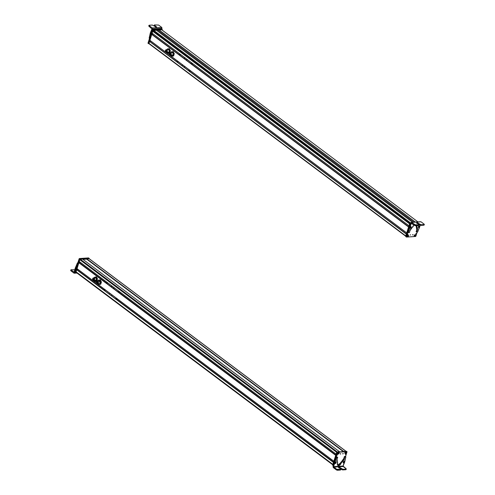 <?xml version="1.0" encoding="UTF-8"?>
<svg xmlns="http://www.w3.org/2000/svg" width="495" height="495" viewBox="0 0 495 495"><rect width="100%" height="100%" fill="white"/><g stroke="black" fill="none" stroke-linecap="round" stroke-linejoin="round"><path stroke-width="0.74" d="M339.391 451.663L82.56 259.077L339.391 451.663M80.289 259.225L82.56 259.077L80.289 259.225L337.12 451.811L80.289 259.225A0.489 0.309 126.9 0 0 79.794 259.677A0.489 0.309 -53.1 0 1 80.289 259.225M336.68 452.3L79.794 259.677L336.68 452.3L336.105 454.101L79.219 261.478L79.794 259.677L79.219 261.478L336.105 454.101L336.68 452.3M336.093 454.132L79.25 261.539M79.676 262.944L79.955 262.078L79.676 262.944L106.388 282.973L79.676 262.944M335.814 455.01L119.413 292.743L335.814 455.01M335.802 455.054L118.973 292.471L335.802 455.054M106.369 283.016L79.652 262.987L106.369 283.016M335.765 455.159L79.008 262.628L335.765 455.159M335.746 455.233L78.897 262.641L335.746 455.233M335.709 455.332L78.823 262.709L335.709 455.332L333.84 461.204L76.954 268.581L78.823 262.709L76.954 268.581L333.84 461.204L335.709 455.332M333.828 461.235L76.96 268.63L333.847 461.26M77.399 270.047L77.678 269.175L77.399 270.047L104.105 290.07L77.399 270.047M333.543 462.113L117.129 299.84L333.543 462.113M333.531 462.163L116.69 299.568L333.531 462.163M104.086 290.113L77.375 270.084L104.086 290.113M333.5 462.268L76.731 269.732L333.5 462.268M333.475 462.33L76.632 269.738L333.475 462.33M332.832 464.36L333.444 462.429L76.632 269.738L333.444 462.429L332.832 464.36L75.945 271.736L76.558 269.806L75.945 271.736L332.832 464.36L75.989 271.792M76.366 272.485L332.714 464.731L76.354 272.504M332.702 464.756L76.391 272.566M345.887 451.248L89.05 258.662A0.489 0.309 -53.1 0 1 89.292 258.842A0.489 0.309 126.9 0 0 89.05 258.662L345.887 451.248M86.78 258.805L89.05 258.662L86.78 258.805L343.635 451.409L86.78 258.805M343.592 451.502L86.705 258.873L343.592 451.508M343.307 451.527L86.705 258.873L343.307 451.527M343.264 451.527L86.675 259.132M86.724 259.126L82.962 259.368L86.724 259.126M92.794 278.388C94.118 277.67 94.625 278.332 94.31 280.374L92.93 280.473A1.46 0.99 -93.7 0 0 93.648 280.838A1.46 0.99 -93.7 0 0 94.31 280.374L96.191 280.25L94.31 280.374A1.46 0.99 -93.7 0 0 94.427 278.765A1.46 0.99 -93.7 0 0 93.456 277.924A1.46 0.99 -93.7 0 0 92.8 278.382M93.543 280.665L94.223 280.257L93.382 278.103A1.287 0.872 86.3 0 1 93.468 278.091A1.287 0.872 86.3 0 1 94.328 278.84A1.287 0.872 86.3 0 1 94.223 280.257A1.287 0.872 86.3 0 1 93.635 280.665A1.287 0.872 86.3 0 1 93.543 280.665M92.701 278.518L93.456 280.677L94.044 280.269A1.287 0.872 -93.7 0 0 94.149 278.852A1.287 0.872 -93.7 0 0 93.289 278.103A1.287 0.872 -93.7 0 0 92.701 278.518C93.877 277.881 94.322 278.468 94.044 280.269C92.874 280.9 92.423 280.319 92.701 278.518M93.444 280.121L93.889 280.09C92.98 280.572 92.633 280.114 92.85 278.704C92.633 280.114 92.98 280.572 93.895 280.077C94.118 278.666 93.765 278.209 92.85 278.704L93.809 278.642L92.85 278.704A1.009 0.681 86.3 0 1 93.308 278.382A1.009 0.681 86.3 0 1 93.982 278.97A1.009 0.681 86.3 0 1 93.895 280.077L93.437 280.399M93.499 278.71L93.84 278.685M93.932 278.852L93.382 278.716L93.932 278.852M93.01 279.279L93.363 279.273M93.295 279.44L92.899 279.291L93.295 279.44M93.493 279.904L93.988 279.873M94.013 279.805L93.648 279.656L94.013 279.805M94.05 279.279L93.697 279.131L94.05 279.279M93.976 278.963L93.035 278.852L93.976 278.963M93.159 279.749L93.629 279.718M93.382 279.904L93.048 279.755L93.382 279.904M94.056 279.434L93.437 279.477L94.056 279.434M96.779 281.117L97.23 278.735L96.024 276.847L94.366 277.367L94.18 277.874L95.052 277.12A2.19 1.485 -93.7 0 0 94.236 277.874L96.271 276.835L96.482 277.8A2.19 1.485 -93.7 0 0 95.052 277.12L97.23 278.735L97.02 277.763L96.271 276.835L97.484 278.716L96.865 279.941A2.19 1.485 -93.7 0 0 96.482 277.8L96.828 281.129L95.807 281.401L96.785 281.135M97.397 279.91L97.032 281.117L97.397 279.91M96.346 281.364L95.374 281.636L96.346 281.364M95.591 277.082L96.271 276.835M95.127 281.649L95.807 281.401A2.19 1.485 -93.7 0 0 96.865 279.941L95.807 281.401L95.04 281.339A2.19 1.485 -93.7 0 0 95.807 281.401L95.04 281.339L95.127 281.649L94.378 280.721L95.127 281.649M94.65 278.295A1.46 0.99 86.3 0 1 95.875 277.992A1.46 0.99 86.3 0 1 96.383 279.712A1.46 0.99 86.3 0 1 94.805 280.343L96.383 279.712C96.086 277.621 95.448 277.318 94.477 278.803M94.421 280.789A2.19 1.485 -93.7 0 0 95.04 281.339L94.378 280.721M97.212 283.703A1.46 0.99 -93.7 0 0 97.546 283.765A1.46 0.99 -93.7 0 0 98.443 282.49A1.46 0.99 -93.7 0 0 97.694 280.913L99.569 280.789L97.694 280.913A1.46 0.99 -93.7 0 0 97.36 280.851A1.46 0.99 -93.7 0 0 96.698 281.302L97.694 280.913C98.771 282.391 98.61 283.319 97.212 283.703L96.834 283.394A1.46 0.99 -93.7 0 0 97.212 283.703M97.243 283.536C98.474 283.202 98.616 282.379 97.663 281.073L97.28 281.03A1.287 0.872 86.3 0 1 97.373 281.018A1.287 0.872 86.3 0 1 97.663 281.073L97.373 281.018M97.49 281.086C98.437 282.391 98.301 283.214 97.063 283.548C96.11 282.243 96.253 281.42 97.49 281.086C96.253 281.42 96.11 282.243 97.063 283.548A1.287 0.872 -93.7 0 0 97.354 283.604A1.287 0.872 -93.7 0 0 98.146 282.478A1.287 0.872 -93.7 0 0 97.49 281.086L97.663 281.073A1.287 0.872 86.3 0 1 98.326 282.472A1.287 0.872 86.3 0 1 97.534 283.592A1.287 0.872 86.3 0 1 97.447 283.592M97.441 281.352C96.475 281.618 96.364 282.255 97.107 283.282C98.078 283.022 98.189 282.379 97.441 281.352A1.009 0.681 86.3 0 1 97.954 282.447A1.009 0.681 86.3 0 1 97.342 283.326A1.009 0.681 86.3 0 1 97.107 283.282C96.364 282.255 96.475 281.618 97.441 281.352L97.212 281.308M97.565 283.251L97.107 283.282L97.565 283.251M97.107 281.649L97.732 281.606L97.107 281.649M96.958 282.521L97.954 282.459L96.958 282.521M97.49 282.719L96.971 282.75M97.812 282.979L97.261 283.016M97.589 282.645L97.936 282.614M97.441 281.661L97.756 281.636L97.441 281.661M97.868 281.859L97.459 281.89M96.896 282.026L97.899 281.958L96.896 282.026M98.326 283.715A2.19 1.485 -93.7 0 0 99.47 284.371A2.19 1.485 -93.7 0 0 100.683 283.196A2.19 1.485 -93.7 0 0 100.541 281.012L101.184 282.07L100.442 279.923L101.432 282.051L100.466 284.309L98.759 284.415L98.121 283.357L98.759 284.415L100.72 284.291L100.683 283.196L101.432 282.051L100.72 284.291L101.432 282.051L100.442 279.923L98.48 280.046L97.979 281.172L98.48 280.046L100.442 279.923L99.192 279.997A2.19 1.485 -93.7 0 0 98.134 280.801M100.009 284.334L100.72 284.291M100.231 282.862L98.913 280.832A1.46 0.99 86.3 0 1 100.027 281.203A1.46 0.99 86.3 0 1 100.231 282.862A1.46 0.99 86.3 0 1 99.427 283.641M97.979 281.172L99.192 279.997L100.188 279.935L99.953 280.244A2.19 1.485 -93.7 0 0 99.192 279.997L100.188 279.935L100.541 281.012A2.19 1.485 -93.7 0 0 99.953 280.244L100.541 281.012L100.683 283.196L99.47 284.371L98.121 283.357M77.95 262.721L77.418 263.043L75.197 268.216L73.965 273.129L70.828 270.765L71.032 270.122L74.293 272.157L71.032 270.122L71.119 269.75L75.184 269.88M74.627 272.819L75.648 268.556L76.558 266.879A2.518 1.603 -53.1 0 1 75.945 268.005A1.219 0.78 126.9 0 0 75.648 268.556A1.219 0.78 126.9 0 0 75.593 269.094A2.438 1.553 -53.1 0 1 75.487 270.171L74.627 272.819L76.57 272.708L73.965 273.129L74.627 272.819L73.965 273.129L75.036 269.831L75.487 270.171L75.036 269.831A2.438 1.553 126.9 0 0 75.141 268.754L75.593 269.094L75.141 268.754A1.219 0.78 -53.1 0 1 75.197 268.216L75.648 268.556L75.197 268.216A1.219 0.78 -53.1 0 1 75.5 267.665L75.945 268.005L75.5 267.665A2.518 1.603 126.9 0 0 76.106 266.539L76.558 266.879L76.106 266.539L76.725 264.621L77.171 264.955L76.725 264.621A6.088 3.88 -53.1 0 1 76.744 264.578L77.183 264.912L76.744 264.578A6.088 3.88 -53.1 0 1 77.418 263.043L77.703 263.26L77.418 263.043A0.489 0.309 -53.1 0 1 77.876 262.715M76.205 267.981L76.088 268.389A0.489 0.309 -53.1 0 1 76.205 267.981M74.293 272.157L73.959 272.312M75.048 269.794L71.119 269.75L70.909 270.4L70.828 270.765L73.972 273.122M71.119 269.75L71.032 270.122M77.189 268.791A0.489 0.309 126.9 0 0 76.948 269.051L77.548 269.261A0.489 0.309 126.9 0 0 77.61 269.107M77.61 269.119L76.948 269.051A0.489 0.309 126.9 0 0 77.548 269.261M75.593 269.051L75.32 268.68M74.937 271.984L75.5 272.522L74.937 271.984L79.138 258.749L74.937 271.984M79.386 258.526L79.584 259.089L89.075 258.458L79.584 259.089L75.673 271.409L79.584 259.089L79.138 258.749L88.512 257.914L79.386 258.526M88.624 258.118L88.964 258.254L88.636 258.006M75.376 272.436L75.048 272.188M89.057 258.588L86.495 258.538L86.241 259.157L86.421 258.607L89.354 258.811L89.063 258.47M75.419 272.213L75.723 272.436L79.874 259.417L82.597 259.04L79.874 259.417L75.828 272.64L75.419 272.213L79.571 259.194L75.419 272.213M79.819 258.965L79.874 259.417L79.819 258.965L82.275 258.811L79.819 258.965M76.428 272.603L75.828 272.64L76.428 272.603M82.275 258.811L82.597 259.04M86.495 258.538L89.242 258.607L86.495 258.538M116.387 298.2L116.455 298.664L115.96 298.293L116.424 298.262L115.96 298.293L116.232 298.881L116.238 298.083M116.987 298.646L116.659 299.661L116.987 298.646L116.492 298.256M104.055 290.212L104.383 289.198L104.055 290.212M116.455 298.664L115.96 298.293M111.895 295.28L111.623 294.692L111.895 295.28M109.742 293.659L109.463 293.071L109.742 293.659M105.107 289.736L105.2 290.237L104.705 289.866L105.2 290.237L104.705 289.866L105.014 289.668M117.117 299.883L117.414 298.961L117.117 299.883M112.433 295.249L111.938 294.878M110.274 293.622L109.779 293.25M105.732 290.206L105.237 289.835M105.2 290.237L104.705 289.866M107.477 282.713L107.267 283.307L107.198 282.503M119.4 292.786L119.691 291.877L119.4 292.786M108.028 283.053L107.533 282.682M112.563 286.506L112.068 286.135M114.722 288.121L114.227 287.75M119.264 291.53L118.769 291.159M119.264 291.555L118.942 292.564L119.264 291.555M106.338 283.115L106.66 282.107L106.338 283.115M106.994 282.719L107.489 283.091M111.975 286.085L112.025 286.537L111.53 286.166L112.025 286.537L111.53 286.166L111.796 285.955M114.135 287.706L114.184 288.158L113.689 287.787L114.184 288.158L113.689 287.787L113.955 287.57M118.676 291.116L118.732 291.567L118.237 291.196L118.732 291.567L118.237 291.196L118.497 290.98M112.025 286.537L111.53 286.166M114.184 288.158L113.689 287.787M118.732 291.567L118.237 291.196M343.282 453.655L342.8 453.964L343.282 453.655L342.75 453.686L343.282 453.655L342.961 453.408L343.282 453.655M347.032 451.861L345.535 456.557L347.032 451.861M346.587 451.527L337.8 452.244L335.591 458.611L337.8 452.244L346.927 451.657L346.475 451.322L337.101 452.133L332.881 465.368L337.101 452.133L346.593 451.409M340.838 453.81L340.306 453.841L340.838 453.81L340.511 453.562L340.838 453.81L340.35 454.119L340.838 453.81M345.863 451.873C344.755 452.51 344.57 453.086 345.312 453.599C346.42 452.962 346.599 452.387 345.863 451.873L345.863 451.873A0.971 0.619 -53.1 0 1 346.302 452.69A0.971 0.619 -53.1 0 1 345.312 453.599A0.971 0.619 -53.1 0 1 344.848 452.863A0.971 0.619 -53.1 0 1 345.504 451.991A0.971 0.619 -53.1 0 1 345.863 451.873M337.776 453.241C337.899 454.317 338.376 454.292 339.205 453.148C339.081 452.065 338.605 452.096 337.776 453.241A0.971 0.619 -53.1 0 1 338.407 452.449A0.971 0.619 -53.1 0 1 339.205 453.148A0.971 0.619 -53.1 0 1 338.252 454.051A0.971 0.619 -53.1 0 1 337.751 453.321A0.971 0.619 -53.1 0 1 337.776 453.241M345.386 454.503L345.925 454.163L345.386 454.503M336.959 455.041L337.497 454.701L336.959 455.041M337.8 452.244L337.349 451.904L337.8 452.244M337.553 452.473L337.101 452.133L337.553 452.473M333.321 465.696L332.881 465.368L333.321 465.696M345.615 454.193L345.98 454.466L345.615 454.193M337.188 454.738L337.553 455.004L337.188 454.738M335.004 462.163A0.489 0.309 -53.1 0 1 335.567 461.86M345.015 456.328L345.461 456.668L345.083 456.805A0.489 0.309 126.9 0 0 344.656 457.355A4.993 3.187 -53.1 0 1 344.409 458.587A4.993 3.187 -53.1 0 1 341.457 462.46A0.489 0.309 126.9 0 0 341.148 462.912A2.438 1.553 -53.1 0 1 341.055 463.295A2.438 1.553 -53.1 0 1 337.8 465.356A2.438 1.553 -53.1 0 1 337.472 463.518A2.438 1.553 -53.1 0 1 337.627 463.128A0.489 0.309 126.9 0 0 337.609 462.695A4.993 3.187 -53.1 0 1 337.07 459.038A4.993 3.187 -53.1 0 1 337.615 457.788A0.489 0.309 126.9 0 0 337.534 457.269L336.779 456.842L336.247 457.163L334.038 462.336L334.49 462.67A1.219 0.78 126.9 0 0 334.441 463.209A2.388 1.522 -53.1 0 1 334.348 464.242L333.587 466.612L343.06 466.03L333.587 466.612L334.49 462.67L336.693 457.498L337.225 457.176L337.67 457.665L337.07 459.038L337.472 463.518C337.776 466.228 338.964 466.154 341.055 463.295L344.409 458.587L344.681 457.238L345.461 456.668L345.801 456.941L344.712 462.045L343.041 466.117L343.815 463.697A2.438 1.553 -53.1 0 1 344.409 462.596A1.219 0.78 126.9 0 0 344.712 462.045A1.219 0.78 126.9 0 0 344.761 461.507A2.518 1.603 -53.1 0 1 344.867 460.412L345.485 458.494A6.088 3.88 126.9 0 0 345.498 458.45A6.088 3.88 126.9 0 0 345.801 456.941A0.489 0.309 126.9 0 0 345.461 456.668L345.015 456.328L344.229 456.897L343.957 458.246L340.603 462.961L337.602 465.151A2.438 1.553 126.9 0 0 340.603 462.961A2.438 1.553 126.9 0 0 340.696 462.571A0.489 0.309 -53.1 0 1 341.006 462.12A4.993 3.187 126.9 0 0 343.957 458.246A4.993 3.187 126.9 0 0 344.204 457.015A0.489 0.309 -53.1 0 1 344.631 456.464L345.015 456.328A0.489 0.309 -53.1 0 1 345.355 456.588M335.857 462.664L335.684 462.027L334.948 462.293M344.483 461.699L343.889 461.519M343.128 462.479L343.679 462.707M337.089 456.928L337.225 457.176A0.489 0.309 126.9 0 0 336.693 457.498A6.856 4.368 126.9 0 0 335.969 459.174A6.856 4.368 126.9 0 0 335.944 459.255L335.381 461.012A2.357 1.504 -53.1 0 1 335.369 461.043A2.357 1.504 -53.1 0 1 334.787 462.12A1.219 0.78 126.9 0 0 334.49 462.67L334.038 462.336L333.03 466.599L333.896 463.908A2.388 1.522 126.9 0 0 333.989 462.875A1.219 0.78 -53.1 0 1 334.038 462.336A1.219 0.78 -53.1 0 1 334.335 461.786A2.357 1.504 126.9 0 0 334.923 460.709A2.357 1.504 126.9 0 0 334.929 460.678L335.492 458.914A6.856 4.368 -53.1 0 1 335.517 458.84A6.856 4.368 -53.1 0 1 336.247 457.163A0.489 0.309 -53.1 0 1 336.779 456.842L337.089 456.928A0.489 0.309 -53.1 0 1 337.2 457.015M335.233 461.687L335.406 462.324M334.441 463.209L333.989 462.875L334.441 463.209M334.348 464.242L333.896 463.908L334.348 464.242M338.574 467.713L342.732 469.922L345.813 469.73L346.11 468.716L346.024 469.087L342.936 469.272L338.784 467.063L338.691 467.466L340.789 469.043L340.702 469.415L336.637 469.297L337.621 469.6L337.411 470.25L336.427 469.947L336.637 469.297L333.71 467.107L343.183 466.519L346.11 468.716L343.06 466.03L343.183 466.519L333.71 467.107L333.587 466.612L336.637 469.297L336.427 469.947L333.277 467.583L333.03 466.599L333.277 467.583L336.427 469.947L340.498 470.058L340.585 469.687M345.083 456.805L344.631 456.464L345.083 456.805M344.681 457.238L344.229 456.897L344.681 457.238M344.656 457.355L344.204 457.015L344.656 457.355M344.409 458.587L343.957 458.246L344.409 458.587M341.457 462.46L341.006 462.12L341.457 462.46M341.166 462.837L340.715 462.497L341.166 462.837M341.148 462.912L340.696 462.571L341.148 462.912M341.055 463.295L340.603 462.961L341.055 463.295M337.225 457.176L336.779 456.842L337.225 457.176M336.693 457.498L336.247 457.163L336.693 457.498M335.969 459.174L335.517 458.84L335.969 459.174M335.944 459.255L335.492 458.914L335.944 459.255M335.381 461.012L334.929 460.678L335.381 461.012M335.369 461.043L334.923 460.709L335.369 461.043M334.787 462.12L334.335 461.786L334.787 462.12M346.024 469.087L345.813 469.73L345.9 469.359L345.813 469.73L342.732 469.922L342.936 469.272L346.024 469.087L346.11 468.716M341.742 469.619L341.952 468.969L342.936 469.272L342.732 469.922L341.742 469.619L339.644 468.041L339.848 467.398L341.952 468.969L341.742 469.619M340.95 469.297L340.498 470.058L340.789 469.043L338.518 467.187L339.848 467.398L339.644 468.041L339.125 467.794M340.498 470.058L337.411 470.25L337.621 469.6L340.702 469.415L340.498 470.058M343.412 462.924C344.167 463.11 344.52 462.639 344.477 461.507L343.877 461.334L344.526 461.656M343.085 462.516L343.734 462.887L343.085 462.516L343.877 461.334L343.085 462.516L343.734 462.887L344.272 462.479M344.099 462.757L344.173 461.965L344.099 462.757M343.864 462.46L344.254 462.565L344.297 462.052L343.864 462.46L344.297 462.052L344.254 462.565L344.217 462.113L344.254 462.565L343.864 462.46M335.257 463.456L334.769 463.4L335.257 463.456L334.769 463.4L334.787 462.441L334.769 463.4L335.257 463.456L335.895 462.905L335.913 461.946L334.787 462.441L335.424 461.891L336.012 462.064C336.136 463.184 335.777 463.66 334.948 463.481M335.913 461.946L335.895 462.905M335.963 462.553L335.381 463.289L335.963 462.553M335.845 463.066L335.777 462.608L335.4 463.085L335.845 463.066L335.4 463.085L335.845 463.066L335.746 462.627L335.406 463.066L335.777 462.608L335.845 463.066M344.86 452.442L345.399 452.411M337.763 452.9L338.302 452.863M332.609 465.065L336.761 452.046L332.609 465.065L332.906 465.288L332.609 465.065M346.24 451.434L343.604 451.459L346.253 451.322M339.459 451.657L336.761 452.046L339.496 451.688M338.357 452.492L338.469 452.467A0.656 0.421 126.9 0 0 338.444 452.467L338.345 453.55A0.656 0.421 126.9 0 0 338.345 453.55L338.469 453.859L338.233 453.606M338.246 452.541L338.413 452.449A0.891 0.569 126.9 0 0 338.388 452.461L338.413 452.449C337.652 453.197 337.596 453.698 338.258 453.964L338.432 452.449L338.295 453.946C337.658 453.698 337.714 453.222 338.456 452.517C337.726 453.216 337.67 453.692 338.295 453.946L338.258 453.964C337.596 453.698 337.652 453.197 338.432 452.449L338.363 452.473M338.345 453.55L338.469 452.467M338.487 453.89L338.524 453.872C339.254 453.166 339.31 452.69 338.685 452.442L338.524 453.872L339.143 453.067L338.797 452.368M337.788 453.717L337.757 453.296M338.66 452.374L339.001 452.449L338.512 453.89L338.685 452.442C339.322 452.684 339.267 453.16 338.524 453.872M338.295 453.946L337.763 453.272M345.448 453.092A0.656 0.421 126.9 0 0 345.467 453.08L345.597 453.389L345.355 453.135M345.541 452.009L345.467 453.08L345.541 452.009M345.72 451.923L346.098 451.991L345.702 451.923L345.652 453.395C346.364 452.665 346.395 452.195 345.751 451.991L345.894 451.916M345.516 452.077L345.491 452.015C344.73 452.789 344.693 453.284 345.386 453.5L345.516 452.077L345.423 453.482C344.761 453.284 344.792 452.814 345.516 452.077C344.805 452.807 344.774 453.278 345.423 453.482L345.386 453.5C344.693 453.284 344.73 452.789 345.491 452.015L345.516 452.077M344.879 453.265L344.854 452.838M345.702 451.923L346.098 451.991L345.64 453.42L345.751 451.991C346.413 452.189 346.376 452.659 345.652 453.395M417.953 221.909L161.76 29.793M159.149 29.954L161.735 29.787L159.149 29.954L415.354 222.069L159.149 29.954M415.293 222.069L159.136 29.997L415.293 222.069M157.707 30.084L159.136 29.997L157.707 30.084L413.857 222.162L157.707 30.084L156.346 30.176L157.707 30.084M412.49 222.243L156.296 30.133L412.49 222.243M153.704 30.3L156.296 30.133L153.704 30.3L410.541 222.886L153.704 30.3M410.386 222.899L153.629 30.368L410.386 222.899M410.361 222.899L153.629 30.387L410.361 222.899M153.574 30.913L153.629 30.387L153.574 30.913L409.841 223.072L153.586 30.95M408.239 221.884L155.851 32.633M408.066 221.952L155.678 32.701L408.066 221.952M408.963 225.807L152.095 33.208L408.969 225.782L409.588 223.845L408.969 225.776L152.083 33.153L152.701 31.222L409.588 223.845L153.196 31.272M152.503 34.718L152.813 33.747L152.503 34.718L179.209 54.741L152.503 34.718M408.647 226.784L192.227 64.505L408.647 226.784M408.635 226.84L151.866 34.303L408.635 226.84M408.61 226.902L151.767 34.31L408.61 226.902M408.579 227.001L151.693 34.378L408.579 227.007L406.704 232.879L170.119 55.471L406.704 232.879L408.579 227.001M149.818 40.25L151.693 34.378L149.818 40.25L165.776 52.216L149.818 40.25M169.674 55.143L166.215 52.544L169.674 55.143M406.698 232.904L170.002 55.421M169.779 55.254L166.097 52.495M165.874 52.328L149.855 40.312M150.251 41.815L150.554 40.85L150.251 41.815L176.956 61.844L150.251 41.815M406.389 233.881L189.981 71.608L406.389 233.881M406.37 233.931L149.608 41.407L406.37 233.931M406.346 234.005L149.502 41.413L406.346 234.005M406.315 234.104L149.502 41.413L406.315 234.104L405.739 235.905L148.853 43.282L149.428 41.481L148.853 43.282L405.739 235.905A0.489 0.309 126.9 0 0 405.739 235.911L406.315 234.104M149.075 43.69A0.489 0.309 -53.1 0 1 148.853 43.282A0.489 0.309 126.9 0 0 149.075 43.69M153.184 31.272L152.701 31.222L152.12 33.215M169.661 52.891A1.46 0.99 -93.7 0 0 169.544 53.052L169.661 52.891C171.066 52.532 171.487 53.305 170.936 55.217L172.811 55.1L170.936 55.217A1.46 0.99 -93.7 0 0 171.214 53.559A1.46 0.99 -93.7 0 0 170.206 52.594A1.46 0.99 -93.7 0 0 169.661 52.891M169.68 55.143A1.46 0.99 -93.7 0 0 170.391 55.508A1.46 0.99 -93.7 0 0 170.936 55.217L169.68 55.143M170.125 52.779A1.287 0.872 86.3 0 1 170.212 52.767A1.287 0.872 86.3 0 1 171.103 53.615A1.287 0.872 86.3 0 1 170.862 55.081A1.287 0.872 86.3 0 1 170.379 55.341A1.287 0.872 86.3 0 1 170.292 55.341L170.862 55.081C171.35 53.392 170.973 52.711 169.736 53.027M170.682 55.094C171.171 53.404 170.794 52.718 169.556 53.039A1.287 0.872 -93.7 0 0 169.315 54.499A1.287 0.872 -93.7 0 0 170.2 55.353A1.287 0.872 -93.7 0 0 170.682 55.094L170.682 55.094C169.439 55.409 169.067 54.722 169.556 53.039C170.794 52.718 171.171 53.404 170.682 55.094M170.212 52.767L169.556 53.039M169.68 53.262L170.453 53.212L169.68 53.262C170.651 53.015 170.942 53.547 170.558 54.871C170.942 53.547 170.651 53.015 169.68 53.262C169.296 54.58 169.587 55.118 170.558 54.871A1.009 0.681 86.3 0 1 170.181 55.075A1.009 0.681 86.3 0 1 169.488 54.407A1.009 0.681 86.3 0 1 169.68 53.262L170.057 53.058M170.181 53.553L170.676 53.522L170.181 53.553M170.169 53.355L170.565 53.33M169.872 53.738L170.354 53.708L169.872 53.738M169.766 54.233L170.447 54.19L169.766 54.233M170.379 54.481L170.763 54.456M170.156 53.961L170.794 53.924M172.526 51.715L173.231 51.629L174.271 53.72L173.609 55.997L171.907 56.182L173.609 55.997L174.271 53.72L173.231 51.629L171.282 51.839L170.806 52.984L171.282 51.839L171.988 51.752A2.19 1.485 -93.7 0 0 170.979 52.544M171.165 55.459A2.19 1.485 -93.7 0 0 172.365 56.114A2.19 1.485 -93.7 0 0 173.547 54.883A2.19 1.485 -93.7 0 0 173.361 52.699A2.19 1.485 -93.7 0 0 171.988 51.752L172.984 51.647L174.023 53.732L173.355 56.009L171.654 56.201L170.992 55.168L171.907 56.182L173.609 55.997L173.547 54.883L174.271 53.72L173.361 52.699L173.231 51.629M172.05 52.476A1.46 0.99 86.3 0 1 173.157 53.825A1.46 0.99 86.3 0 1 172.303 55.384C173.485 54.277 173.405 53.305 172.05 52.476M170.806 52.984L171.988 51.752L173.361 52.699L173.547 54.883L172.365 56.114L170.992 55.168M149.527 38.301A0.489 0.309 -53.1 0 1 149.212 38.022A6.856 4.368 -53.1 0 1 149.558 36.37L150.01 36.704A6.856 4.368 126.9 0 0 149.837 37.323L150.616 34.842L150.777 33.252L150.325 32.918A1.219 0.78 -53.1 0 1 150.622 32.361A2.388 1.522 126.9 0 0 151.204 31.303L151.977 28.933L150.325 32.918L149.212 38.022L149.552 38.294M161.76 27.417L158.598 25.059L161.76 27.417L161.76 29.137L162.001 28.401L152.528 28.945L162.001 28.401L161.76 27.417M151.142 33.443L150.548 33.258L151.142 33.443M151.563 31.884A2.388 1.522 -53.1 0 1 151.074 32.701L150.622 32.361L151.074 32.701A1.219 0.78 126.9 0 0 150.777 33.252L151.656 31.637M152.268 29.756L152.528 28.945L152.268 29.756M151.124 33.369L151.594 33.778M151.204 31.303L151.643 31.63L151.204 31.303M154.533 24.923L154.446 25.295L156.55 26.872L156.457 27.268L152.299 25.053L149.224 25.233L148.927 26.247L151.977 28.933L148.927 26.247L149.137 25.598L152.287 27.961L152.528 28.945L152.287 27.961L161.747 27.417L152.287 27.961L149.137 25.598L149.224 25.233L152.299 25.053L156.457 27.268L156.55 26.872L154.446 25.295L154.533 24.923L158.598 25.059L154.533 24.923L154.236 25.944L155.894 27.182L154.236 25.944L154.292 25.041M149.212 38.022L149.54 38.264L149.212 38.022M149.583 36.296L150.035 36.63A6.856 4.368 126.9 0 0 150.01 36.704L149.558 36.37A6.856 4.368 -53.1 0 1 149.583 36.296L150.158 34.532L150.61 34.867L150.035 36.63L149.583 36.296M150.158 34.532A2.357 1.504 126.9 0 0 150.164 34.502L150.616 34.842A2.357 1.504 -53.1 0 1 150.61 34.867L150.158 34.532M150.721 33.79A2.357 1.504 -53.1 0 1 150.616 34.842L150.164 34.502A2.357 1.504 126.9 0 0 150.27 33.456L150.721 33.79L150.27 33.456A1.219 0.78 -53.1 0 1 150.325 32.918L150.777 33.252A1.219 0.78 126.9 0 0 150.721 33.79M148.927 26.247L149.014 25.876L148.927 26.247M149.224 25.233L149.137 25.598M156.55 26.872L156.42 27.268L156.55 26.872M152.386 33.413A0.489 0.309 126.9 0 0 152.157 34.167A0.489 0.309 126.9 0 0 152.8 33.771L152.095 33.784L152.813 33.74M161.692 29.242L152.2 29.873L147.999 43.108L148.481 43.628L147.999 43.108L152.2 29.873L152.652 30.214L162.137 29.576M152.367 31.111L152.652 30.214L152.367 31.111M162.143 29.558L161.698 29.125M148.444 43.56L148.11 43.312M152.448 29.644L152.899 29.985L152.652 30.214L152.2 29.873L152.448 29.644L161.58 29.038L162.026 29.372L152.899 29.985L152.448 29.644M148.469 43.312L148.772 43.541L152.924 30.523L162.298 29.706L162.31 30.207L162.372 29.725L152.924 30.523L148.884 43.746L148.469 43.312L152.627 30.294L148.469 43.312M152.875 30.071L152.924 30.523L152.875 30.071L161.995 29.483L152.875 30.071M155.387 33.109L156.117 33.004L155.387 33.109M192.122 63.218L191.8 64.239L192.122 63.218M179.196 54.784L179.518 53.769L179.196 54.784M191.107 62.816L191.602 63.187M187.067 59.431L186.726 59.177M184.907 57.81L184.573 57.562M180.353 54.394L180.038 54.159M191.831 64.61L192.543 63.539L192.27 64.4A0.489 0.328 86.3 0 1 192.202 64.542M192.14 63.15L191.645 62.778M187.599 59.709L187.104 59.344M185.439 58.101L184.944 57.729M180.892 54.704L180.397 54.332M186.962 59.351L186.565 59.375L186.962 59.351M187.06 59.747L186.565 59.375M184.808 57.736L184.406 57.767L184.808 57.736M184.901 58.132L184.406 57.767M180.279 54.339L179.858 54.37L180.279 54.339M180.353 54.735L179.858 54.37M178.052 61.467L177.866 62.104L177.823 61.3M189.566 71.75L190.29 70.649L190.006 71.546A0.489 0.328 86.3 0 1 189.962 71.651M178.621 61.85L178.126 61.479M183.181 65.222L182.686 64.851M185.34 66.844L184.845 66.472M189.888 70.253L189.393 69.882M189.87 70.327L189.548 71.342L189.87 70.327M176.944 61.887L177.266 60.879L176.944 61.887M178.082 61.887L177.587 61.516M182.643 64.913L182.649 65.26L182.154 64.888L182.426 65.476L182.154 64.888L182.575 64.857L182.154 64.888M184.802 66.528L184.493 66.299M189.344 69.937L189.034 69.702M184.734 66.478L184.307 66.503L184.734 66.478M184.802 66.874L184.307 66.503M189.276 69.888L188.855 69.913L189.276 69.888M189.35 70.284L188.855 69.913M165.776 50.335C165.392 51.653 165.689 52.192 166.66 51.944C167.044 50.626 166.747 50.088 165.776 50.335C166.747 50.088 167.044 50.626 166.66 51.944C165.689 52.192 165.392 51.653 165.776 50.335L166.549 50.286L165.776 50.335L166.153 50.131M166.66 51.944L166.283 52.148M166.778 52.167C165.54 52.482 165.163 51.796 165.658 50.113C166.895 49.797 167.273 50.484 166.778 52.167L166.957 52.154A1.287 0.872 86.3 0 1 166.481 52.414A1.287 0.872 86.3 0 1 166.388 52.414L166.778 52.167C167.273 50.484 166.895 49.797 165.658 50.113A1.287 0.872 -93.7 0 0 165.41 51.573A1.287 0.872 -93.7 0 0 166.301 52.427A1.287 0.872 -93.7 0 0 166.778 52.167M166.549 51.22L166.227 51.263M166.865 50.855L166.543 50.892M166.79 51.734L166.382 51.56L166.79 51.734M166.475 51.554L166.865 51.53M166.543 51.27L165.757 51.115L166.543 51.27M166.45 50.781L165.868 50.62L166.45 50.781M166.778 50.595L166.172 50.434L166.778 50.595M166.895 51.35L166.574 51.171L166.895 51.35M166.425 51.777L166.023 51.604L166.425 51.777M166.227 49.853A1.287 0.872 86.3 0 1 166.314 49.84L165.658 50.113M166.314 49.84A1.287 0.872 86.3 0 1 167.205 50.694A1.287 0.872 86.3 0 1 166.957 52.154C167.446 50.471 167.075 49.785 165.837 50.1M167.032 52.291L165.776 52.216A1.46 0.99 -93.7 0 0 166.487 52.588A1.46 0.99 -93.7 0 0 167.032 52.291L168.913 52.173L167.032 52.291A1.46 0.99 -93.7 0 0 167.31 50.632A1.46 0.99 -93.7 0 0 166.301 49.673A1.46 0.99 -93.7 0 0 165.763 49.964C167.162 49.605 167.588 50.385 167.032 52.291M168.622 48.788L169.333 48.708L170.367 50.793L169.457 53.083L167.756 53.274L167.093 52.241L167.756 53.274L169.519 53.083L170.367 50.793L169.705 53.07L168.003 53.256L169.705 53.07L170.367 50.793L169.333 48.708L167.378 48.912L166.908 50.057L167.378 48.912L168.09 48.826A2.19 1.485 -93.7 0 0 167.081 49.624M167.267 52.538A2.19 1.485 -93.7 0 0 168.461 53.188A2.19 1.485 -93.7 0 0 169.643 51.956A2.19 1.485 -93.7 0 0 169.457 49.772L170.119 50.812L169.333 48.708M168.151 49.55A1.46 0.99 86.3 0 1 169.259 50.898A1.46 0.99 86.3 0 1 168.399 52.464C169.581 51.35 169.5 50.379 168.151 49.55M169.08 48.72L169.457 49.772A2.19 1.485 -93.7 0 0 168.09 48.826L169.08 48.72M166.908 50.057L168.09 48.826L169.457 49.772L169.643 51.956L168.461 53.188L167.093 52.241M410.114 235.069L410.603 234.76L410.114 235.069M410.59 223.629L410.138 223.288L410.776 223.035L410.138 223.288L410.59 223.629L410.033 225.361L410.838 223.4M406.364 236.858L408.264 230.911L406.364 236.858L405.912 236.523L410.138 223.288L405.912 236.523L406.364 236.858M415.596 236.48L406.475 237.062L415.596 236.48M417.13 232.229L415.843 236.251L417.13 232.229M412.558 234.915L413.047 234.605L412.558 234.915M407.54 236.851C408.647 236.214 408.827 235.639 408.09 235.125C406.983 235.756 406.797 236.332 407.54 236.851L407.54 236.851A0.971 0.619 -53.1 0 1 407.076 236.115A0.971 0.619 -53.1 0 1 407.732 235.243A0.971 0.619 -53.1 0 1 408.09 235.125A0.971 0.619 -53.1 0 1 408.53 235.942A0.971 0.619 -53.1 0 1 407.54 236.851M415.627 235.484C415.503 234.401 415.027 234.432 414.191 235.577C414.315 236.66 414.791 236.629 415.627 235.484L415.627 235.484A0.971 0.619 -53.1 0 1 414.668 236.387A0.971 0.619 -53.1 0 1 414.173 235.657A0.971 0.619 -53.1 0 1 414.191 235.577A0.971 0.619 -53.1 0 1 414.829 234.785A0.971 0.619 -53.1 0 1 415.627 235.484M408.01 234.222L407.422 234.259L408.01 234.222L407.651 233.949L408.01 234.222L407.478 234.562L408.01 234.222M416.437 233.677L415.85 233.72L416.437 233.677L416.078 233.411L416.437 233.677L415.905 234.017L416.437 233.677M410.386 223.059L410.695 223.294L410.386 223.059M406.358 236.975L406.024 236.728M412.768 234.636L413.096 234.878L412.768 234.636M416.375 225.547L416.672 226.271A0.489 0.309 126.9 0 0 416.697 226.704A4.993 3.187 -53.1 0 1 417.229 230.361A4.993 3.187 -53.1 0 1 416.685 231.611A0.489 0.309 126.9 0 0 416.765 232.13L417.075 232.223A0.489 0.309 126.9 0 0 417.607 231.895A6.856 4.368 126.9 0 0 418.331 230.218A6.856 4.368 126.9 0 0 418.355 230.144L418.918 228.381A2.357 1.504 -53.1 0 1 418.931 228.356A2.357 1.504 -53.1 0 1 419.512 227.279A1.219 0.78 126.9 0 0 419.81 226.722A1.219 0.78 126.9 0 0 419.859 226.19A2.388 1.522 -53.1 0 1 419.952 225.169L419.81 226.722L417.607 231.895L417.075 232.223L416.629 231.728L417.229 230.361L416.895 225.627A2.438 1.553 -53.1 0 1 416.827 225.881L416.518 225.652L416.827 225.881A2.438 1.553 -53.1 0 1 416.672 226.271L416.19 226.011L416.778 230.026L416.314 231.796A0.489 0.309 -53.1 0 1 416.233 231.27A4.993 3.187 126.9 0 0 416.778 230.026A4.993 3.187 126.9 0 0 416.246 226.363A0.489 0.309 -53.1 0 1 416.221 225.93A2.438 1.553 126.9 0 0 416.332 225.658M411.24 223.369L410.485 225.695A2.438 1.553 -53.1 0 1 409.891 226.803A1.219 0.78 126.9 0 0 409.594 227.353A1.219 0.78 126.9 0 0 409.538 227.892A2.518 1.603 -53.1 0 1 409.433 228.987L408.821 230.905A6.088 3.88 126.9 0 0 408.802 230.948A6.088 3.88 126.9 0 0 408.499 232.458A0.489 0.309 126.9 0 0 408.839 232.73L409.216 232.594A0.489 0.309 126.9 0 0 409.643 232.044A4.993 3.187 -53.1 0 1 409.891 230.812A4.993 3.187 -53.1 0 1 412.842 226.939A0.489 0.309 126.9 0 0 413.152 226.487A2.438 1.553 -53.1 0 1 413.245 226.104A2.438 1.553 -53.1 0 1 413.882 224.947L409.891 230.812L409.619 232.161L408.839 232.73L408.499 232.458L409.594 227.353L411.543 222.397L411.24 223.369L414.494 225.411L411.568 223.214M419.37 226.889L419.172 226.159L418.454 226.469M418.615 227.372L419.352 227.106M409.817 227.694L410.411 227.879M411.005 227.193L410.621 226.685M410.881 222.707L409.142 227.019L408.047 232.124L408.387 232.39A0.489 0.309 -53.1 0 1 408.047 232.124A6.088 3.88 -53.1 0 1 408.35 230.608A6.088 3.88 -53.1 0 1 408.369 230.565L408.981 228.647A2.518 1.603 126.9 0 0 409.087 227.558A1.219 0.78 -53.1 0 1 409.142 227.019A1.219 0.78 -53.1 0 1 409.439 226.463A2.438 1.553 126.9 0 0 410.033 225.361L410.881 222.707L411.543 222.397M409.959 227.539L409.365 227.36M416.642 223.177L420.8 225.386L423.881 225.194L424.178 224.179L424.091 224.551L421.004 224.736L416.852 222.527L416.759 222.929L418.857 224.507L418.77 224.879L415.689 225.064L411.549 222.397L421.022 221.816L424.178 224.179L421.022 221.816L411.549 222.397L414.705 224.761L414.494 225.411L418.566 225.522L418.652 225.151M410.485 225.695L410.033 225.361L410.485 225.695M409.891 226.803L409.439 226.463L409.891 226.803M409.594 227.353L409.142 227.019L409.594 227.353M409.538 227.892L409.087 227.558L409.538 227.892M409.433 228.987L408.981 228.647L409.433 228.987M408.821 230.905L408.369 230.565L408.821 230.905M408.802 230.948L408.35 230.608L408.802 230.948M408.499 232.458L408.047 232.124L408.499 232.458M416.642 226.345L416.19 226.011L416.642 226.345M416.697 226.704L416.246 226.363L416.697 226.704M417.229 230.361L416.778 230.026L417.229 230.361M416.685 231.611L416.233 231.27L416.685 231.611M416.629 231.728L416.184 231.394L416.629 231.728M416.648 232.044L416.314 231.796M418.51 226.345A0.489 0.309 -53.1 0 1 418.838 226.042M411.159 226.679C411.067 227.997 410.708 228.467 410.095 228.096A0.489 0.309 -53.1 0 1 409.792 227.818M419.018 224.761L418.566 225.522L418.77 224.879L418.566 225.522L415.478 225.714L415.689 225.064L415.478 225.714L414.494 225.411L414.705 224.761L418.77 224.879L418.857 224.507L416.759 222.929L416.852 222.527L421.004 224.736L424.091 224.551L424.178 224.179M418.77 224.879L418.857 224.507M416.852 222.527L416.728 222.911L416.852 222.527M424.091 224.551L423.881 225.194L420.8 225.386L421.004 224.736L420.8 225.386L419.81 225.083L420.02 224.433L419.81 225.083L417.712 223.505L417.916 222.861L417.712 223.505L417.192 223.257M409.767 227.694L410.423 228.065L409.767 227.694L410.565 226.512L411.215 226.883L410.565 226.512L409.767 227.694L410.423 228.065L410.955 227.651M410.565 226.512L411.209 226.834M410.856 227.137L410.788 227.929L410.856 227.137M411.098 227.434L410.708 227.329L410.664 227.842L411.098 227.434L410.664 227.842L410.708 227.329L411.098 227.434M419.512 226.958L419.531 225.998L418.405 226.493L418.386 227.453L418.875 227.508L419.624 226.122C419.748 227.242 419.395 227.712 418.566 227.539M418.875 227.508L418.386 227.453L418.875 227.508L418.386 227.453L418.405 226.493L419.531 225.998M418.999 227.341L419.581 226.605L418.999 227.341M419.117 226.828L419.185 227.285L419.562 226.809L419.117 226.828L419.562 226.809L419.185 227.285L419.11 226.846M406.067 236.591L410.361 223.14M410.831 222.868L409.811 223.146L405.69 236.344L409.811 223.146L410.831 222.868M410.114 223.369L409.811 223.146L410.114 223.369L405.956 236.387L405.659 236.165L405.956 236.406M414.829 234.785A0.891 0.569 126.9 0 0 414.804 234.797L414.829 234.785C414.068 235.533 414.012 236.041 414.68 236.301L414.878 234.853C414.142 235.558 414.092 236.035 414.711 236.282L414.68 236.301C414.012 236.041 414.068 235.533 414.853 234.791L414.89 234.803A0.656 0.421 126.9 0 0 414.866 234.803M414.761 235.892A0.656 0.421 126.9 0 0 414.767 235.892L414.884 236.202L414.649 235.942M414.909 236.226L414.94 236.208C415.676 235.502 415.726 235.026 415.107 234.779C415.744 235.026 415.689 235.502 414.94 236.208L414.89 234.803L414.909 236.226L415.565 235.403L415.058 234.71L415.528 234.97M414.204 236.059L414.179 235.632L414.711 236.282C414.074 236.035 414.129 235.558 414.878 234.853L414.711 236.282M415.082 234.71L415.423 234.785L414.928 236.233M407.769 235.261L407.694 236.332L407.769 235.261M407.088 236.065L407.639 236.758L407.719 235.261C406.958 236.041 406.927 236.536 407.62 236.752L407.243 236.69L407.62 236.752C406.927 236.536 406.958 236.041 407.719 235.261L407.75 235.329C407.032 236.059 407.001 236.53 407.651 236.734L407.651 236.734C406.989 236.53 407.02 236.065 407.75 235.329L407.651 236.734M407.113 236.511L407.082 236.09M407.88 236.647L407.979 235.236L407.88 236.647C408.592 235.917 408.629 235.447 407.979 235.236C408.641 235.441 408.61 235.911 407.88 236.647L407.849 236.666M408.517 222.125L407.75 222.496L408.517 222.125M339.471 451.706L82.585 259.083M336.111 454.156L79.225 261.533M335.919 455.264L79.033 262.635M333.642 462.361L76.756 269.738M332.838 464.415L75.952 271.792M332.702 464.768L76.366 272.559M346.092 451.329L89.205 258.699M343.542 451.749L86.656 259.126M93.456 277.924L96.5 277.726M93.648 280.838L96.686 280.64M93.815 278.654L93.437 278.679M93.951 278.889L93.45 278.92M93.679 279.205L92.955 279.248M93.314 279.471L92.967 279.496M94.001 279.842L93.431 279.873M94.05 279.595L93.704 279.613M93.988 279.001L93.109 279.056M93.635 279.681L93.103 279.718M94.056 279.471L93.382 279.514M97.546 283.765L100.59 283.567M97.36 280.851L100.398 280.653M97.732 281.599L97.082 281.643M97.49 282.725L96.946 282.763M97.954 282.453L96.927 282.515M97.806 282.992L97.237 283.029M97.874 281.872L97.428 281.896M97.75 281.63L97.416 281.655M97.899 281.952L96.865 282.02M97.589 282.175L97.267 282.193M74.219 273.209L77.022 273.048M70.667 270.511L70.878 269.862M75.419 272.504L74.968 272.17M89.044 258.272L88.593 257.932M346.55 451.341L347.001 451.681M332.912 465.554L333.364 465.888M345.262 456.353L345.714 456.687M337.602 457.3L337.151 456.959M346.061 469.619L346.265 468.969M338.642 452.368L339.001 452.449M345.405 453.507L344.86 452.814M409.835 223.097L155.832 32.633M409.668 223.592L155.442 32.961M408.981 225.831L152.095 33.208M408.777 226.939L151.891 34.31M406.692 232.916L169.921 55.372M169.847 55.316L166.017 52.445M165.949 52.396L149.83 40.305M406.519 234.036L149.632 41.413M405.807 236.27L148.921 43.647M170.391 55.508L173.429 55.316M170.206 52.594L172.081 52.476M170.342 54.704L169.983 54.747M170.286 54.481L169.971 54.506M170.546 53.312L170.119 53.336M170.354 53.726L169.828 53.763M170.447 54.215L169.723 54.258M170.051 53.998L169.705 54.017M170.769 54.431L170.329 54.462M170.769 53.8L170.441 53.819M170.447 54.165L170.125 54.184M170.787 53.899L170.113 53.943M150.616 33.629L151.062 33.963M149.756 38.61L149.304 38.276M148.772 25.988L148.976 25.344M162.106 29.397L161.655 29.057M148.481 43.628L148.036 43.288M166.865 51.505L166.425 51.536M166.778 51.758L166.444 51.777M166.543 51.288L165.819 51.338M166.456 50.806L165.93 50.837M166.784 50.62L166.233 50.657M166.772 51.777L166.085 51.82M166.487 52.588L169.531 52.39M166.301 49.673L169.346 49.475M405.95 236.709L406.395 237.043M411.289 222.317L420.769 221.735M408.134 232.372L408.585 232.706M416.697 232.099L416.246 231.759M409.885 228.065L409.433 227.725L409.885 228.065M424.128 225.083L424.333 224.433M415.064 234.704L415.423 234.785M407.93 235.168L408.325 235.243L407.868 236.666"/></g></svg>
